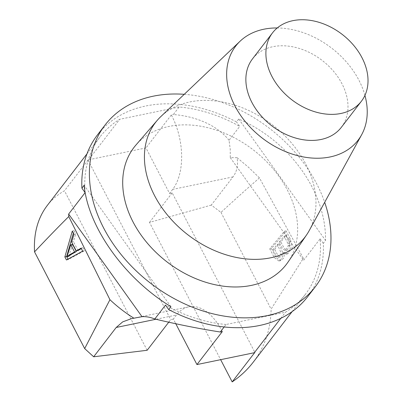 <?xml version="1.0" encoding="UTF-8"?>
<svg xmlns="http://www.w3.org/2000/svg" width="402" height="402" viewBox="0 0 402 402"><rect width="100%" height="100%" fill="white"/><g stroke="black" fill="none" stroke-linecap="round" stroke-linejoin="round"><path stroke-width="0.3" stroke-dasharray="2.01 1.51" d="M341.378 127.273A56.074 41.275 37.6 0 0 333.494 71.209A56.074 41.275 37.6 0 0 272.883 46.697A56.074 41.275 37.6 0 0 252.481 58.908M288.038 262.074A96.048 70.702 37.6 0 0 271.506 166.936A96.048 70.702 37.6 0 0 168.976 126.449A96.048 70.702 37.6 0 0 135.901 145.072M184.247 94.314A132.63 97.631 -142.4 0 1 324.685 202.312M309.193 230.632A94.184 69.33 37.6 0 0 288.073 139.147A94.184 69.33 37.6 0 0 189.799 101.952A94.184 69.33 37.6 0 0 163.895 113.882A94.184 69.33 37.6 0 0 160.85 116.56M364.931 95.395A77.184 56.813 37.6 0 0 277.244 27.959M307.741 296.601A132.63 97.631 37.6 0 0 323.308 243.321L325.53 240.431C326.283 192.116 289.752 141.017 238.748 119.037L236.522 121.932A132.63 97.631 37.6 0 0 97.465 134.896M259.451 177.9L248.642 167.398L237.095 157.7C238.285 165.222 236.899 171.629 232.939 176.93L211.291 205.085L220.974 212.377C234.703 199.734 247.531 188.242 259.451 177.9L303.334 258.285L271.109 309.098C270.817 329.137 264.838 346.856 253.17 362.262M220.974 212.377L271.109 309.098M271.435 248.552L276.028 257.37L280.591 260.672L283.777 258.044L284.601 252.446L287.832 253.793L292.229 247.758L290.36 239.105L286.123 230.934L271.435 248.552L269.752 248.848L284.44 231.23L288.676 239.401L290.546 248.054L286.149 254.089L282.918 252.742L282.093 258.34L278.908 260.968L274.345 257.667L269.752 248.848M237.095 157.7L230.271 157.624L230.225 149.162L229.034 140.303L239.723 126.409L236.522 121.932M229.034 140.303C216.281 124.102 193.593 116.037 173.337 114.54L179.126 107.012A129.399 95.249 -142.4 0 1 239.723 126.409M292.113 311.62L305.178 294.631A129.399 95.249 -142.4 0 0 320.103 238.843L303.641 260.25L303.334 258.285M305.178 294.631A129.399 95.249 -142.4 0 1 285.49 312.208L226.085 324.484L224.175 326.962M280.792 318.319L285.49 312.208M232.939 176.93L172.669 189.382A53.913 30.813 78.3 0 0 171.327 114.957L173.337 114.54M226.085 324.484A129.399 95.249 -142.4 0 1 165.488 305.093M85.103 192.653A129.399 95.249 -142.4 0 1 100.033 136.871A129.399 95.249 -142.4 0 1 119.721 119.288L88.576 159.79A129.399 95.249 37.6 0 0 88.048 160.112L64.466 190.784C57.597 194.628 51.818 199.588 47.134 205.658M222.306 331.595A53.913 30.813 -101.7 0 0 188.694 306.826A53.913 30.813 -101.7 0 0 176.478 315.017L173.368 319.067L175.563 323.308M173.368 319.067L170.724 319.615L169.056 321.786M88.048 160.112L170.724 319.615M172.669 189.382L169.554 193.432L145.966 147.931L88.576 159.79M169.554 193.432L172.192 192.885L254.868 352.388M211.291 205.085L149.499 222.396L220.653 359.674M147.142 350.283L64.466 190.784M171.327 114.957L145.966 147.931M172.192 192.885L149.499 222.396M179.126 107.012L119.721 119.288M320.103 238.843L323.308 243.321M170.915 306.676L84.129 185.282M238.748 119.037L325.53 240.431M230.271 157.624L303.641 260.25M285.862 235.843L289.556 243.195L289.998 245.305L287.093 250.356L284.244 248.386L280.812 241.898L285.862 235.843L284.179 236.14L279.129 242.2L282.561 248.682L285.41 250.652L288.314 245.607L287.872 243.491L284.179 236.14M280.812 241.898L279.129 242.2M289.556 243.195L287.872 243.491M274.636 249.305L279.078 243.979L277.395 244.275L272.953 249.602L274.636 249.305L277.988 255.587L280.254 257.144L278.566 257.441L281.224 253.451L277.395 244.275M286.123 230.934L284.44 231.23M284.601 252.446L282.918 252.742M279.078 243.979L282.913 253.154L280.254 257.144M272.953 249.602L276.305 255.883L278.566 257.441M68.722 256.305L72.571 244.295M81.114 248.14L82.892 247.722L81.36 248.612M82.676 251.144L84.45 250.727L82.892 247.722M66.446 259.978L68.219 259.556L84.45 250.727M67.998 259.129L68.219 259.556M72.29 231.11L74.063 230.693L73.355 233.165M73.963 234.336L75.737 233.919L74.063 230.693M71.631 241.999L73.405 241.582L75.737 233.919M78.048 250.531L73.405 241.582M156.192 319.213L176.478 315.017M289.998 245.305L288.314 245.607M290.36 239.105L288.676 239.401M86.968 153.855L100.033 136.871M188.694 306.826L131.399 318.665M280.591 260.672L278.908 260.968M287.832 253.793L286.149 254.089M287.093 250.356L285.41 250.652"/><path stroke-width="0.6" d="M292.907 20.663A56.074 41.275 -142.4 0 1 353.519 45.17A56.074 41.275 -142.4 0 1 361.403 101.234A56.074 41.275 -142.4 0 1 291.792 99.771A56.074 41.275 -142.4 0 1 272.506 32.874A56.074 41.275 -142.4 0 1 292.907 20.663M272.506 32.874L252.481 58.908A56.074 41.275 37.6 0 0 271.772 125.811A56.074 41.275 37.6 0 0 341.378 127.273L361.403 101.234M277.244 27.959A77.184 56.813 37.6 0 0 242.602 39.004A77.184 56.813 37.6 0 0 240.11 41.2L160.85 116.56A94.184 69.33 37.6 0 0 157.363 120.218L135.901 145.072A96.048 70.702 37.6 0 0 167.071 261.958A96.048 70.702 37.6 0 0 288.038 262.074L306.55 234.944A94.184 69.33 37.6 0 0 309.193 230.632L361.674 134.685A77.184 56.813 37.6 0 0 364.931 95.395M324.685 202.312A132.63 97.631 -142.4 0 1 315.309 286.767A132.63 97.631 -142.4 0 1 176.252 299.731A132.63 97.631 -142.4 0 1 105.033 125.062A132.63 97.631 -142.4 0 1 153.288 96.178A132.63 97.631 -142.4 0 1 184.247 94.314M157.363 120.218A94.184 69.33 37.6 0 0 187.93 234.833A94.184 69.33 37.6 0 0 306.55 234.944M240.11 41.2A77.184 56.813 37.6 0 0 262.3 138.127A77.184 56.813 37.6 0 0 361.674 134.685M105.033 125.062L97.465 134.896A132.63 97.631 37.6 0 0 81.902 188.176L84.129 185.282C88.144 227.396 124.675 278.496 170.915 306.676L168.689 309.57A132.63 97.631 37.6 0 0 307.741 296.601L315.309 286.767M76.269 250.948L81.114 248.14L82.676 251.144L66.446 259.978L64.858 256.918L72.29 231.11L73.963 234.336L71.631 241.999L76.269 250.948L78.048 250.531L81.36 248.612M86.968 153.855L47.134 205.658C37.773 218.055 33.577 233.461 34.537 251.863C46.793 238.808 58.2 227.035 68.762 216.547L109.937 299.706L84.676 348.589L93.666 356.785L116.208 327.469L122.69 321.876L131.399 318.665L142.012 316.691C146.107 316.429 150.368 317.193 154.8 318.987L165.488 305.093L168.689 309.57M34.537 251.863L84.676 348.589M175.563 323.308L196.95 364.569L254.345 352.71L280.792 318.319M254.345 352.71A129.399 95.249 37.6 0 0 254.868 352.388L232.175 381.9C240.341 376.367 247.341 369.82 253.17 362.262L292.113 311.62M154.8 318.987C177.578 324.424 199.407 328.766 220.296 332.012L224.175 326.962M81.902 188.176L85.103 192.653L68.641 214.065L68.762 216.547M109.937 299.706C117.278 306.636 125.283 312.811 133.951 318.223M196.95 364.569L222.306 331.595L220.296 332.012M220.653 359.674L232.175 381.9M169.056 321.786L147.142 350.283L93.666 356.785M142.012 316.691L68.641 214.065M69.827 254.622L74.556 251.969L76.335 251.551L71.606 254.205L68.722 256.305L66.943 256.722L69.827 254.622L71.606 254.205M74.556 251.969L70.797 244.712L72.571 244.295L76.335 251.551M70.797 244.712L66.943 256.722M64.858 256.918L66.637 256.501L68.219 259.556M73.355 233.165L66.637 256.501M116.208 327.469L156.192 319.213"/></g></svg>
